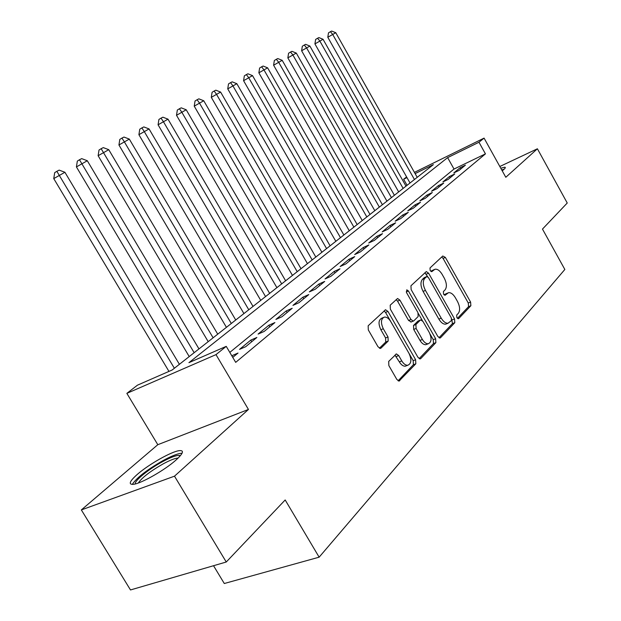 <?xml version="1.0" encoding="UTF-8"?>
<svg xmlns="http://www.w3.org/2000/svg" width="621" height="621" viewBox="0 0 621 621"><rect width="100%" height="100%" fill="white"/><g stroke="black" fill="none" stroke-linecap="round" stroke-linejoin="round"><path stroke-width="0.93" d="M456.877 317.673L458.702 318.581L470.873 305.734L470.602 302.078L445.366 257.405L442.781 256.007L430.004 267.954L430.159 270.539L431.735 271.672L435.01 269.227C437.487 268.916 439.862 270.624 442.129 274.35L444.271 278.13C446.802 283.223 447.058 287.158 445.024 289.929L443.386 291.56L443.549 294.16L445.071 295.278L448.494 292.677C450.893 292.444 453.175 294.121 455.356 297.715L457.483 301.48C460.014 306.557 460.285 310.523 458.306 313.372L456.699 315.049L456.877 317.673M176.085 459.959C183.187 453.423 184.328 450.31 179.508 450.621C171.885 451.257 148.722 464.329 137.233 474.46C129.51 481.353 128.221 484.652 133.36 484.341C141.114 483.627 165.116 469.934 176.085 459.959M502.226 170.822L503.74 169.58C505.393 168.097 505.742 167.305 504.788 167.204L500.774 168.213M388.692 361.414L388.855 365.59L396.827 379.439L399.047 381.069L415.829 363.797L415.628 359.73L387.946 311.431L385.548 309.755L368.168 325.777L368.3 329.914L377.995 346.751L380.355 348.428L381.022 348.094L388.179 341.061L388.016 336.97L383.281 328.734C380.541 322.664 380.914 318.79 384.391 317.098C386.681 316.896 388.8 318.387 390.756 321.562L409.037 353.442C411.847 359.753 411.405 363.704 407.718 365.28C405.575 365.342 403.596 363.883 401.779 360.917L398.705 355.569L396.431 353.923L388.692 361.414M226.254 562.005L130.495 589.95L81.343 509.919L174.493 476.175L226.254 562.005L285.179 499.967L319.14 557.177L564.846 269.467L542.475 229.087L567.245 203.013L537.398 148.784L505.805 177.28L484.077 138.118L478.977 142.24L485.443 153.876L235.693 362.369L226.238 346.355L215.992 354.63L126.855 393.365L137.458 385.167L172.141 370.007L433.373 164.635L415.115 173.601M174.493 476.175L248.447 409.456L215.992 354.63M437.828 336.45L439.963 338.034L440.537 337.731L454.797 322.703L454.541 318.922L428.591 273.186L426.324 271.563L410.947 285.776L411.141 289.611L437.828 336.45M435.88 342.652L420.774 358.581L420.122 358.915L417.941 357.3L390.361 309.157L390.198 305.183L397.572 298.491L399.932 300.153L410.978 319.489L413.244 321.119L413.803 320.832L418.158 316.524L417.949 312.627L406.576 292.685L406.778 289.813L408.408 290.962L435.647 338.732L435.88 342.652L433.474 343.576L419.152 358.651M537.398 148.784L499.827 166.498M459.066 170.402L465.416 165.147L460.169 167.678L453.78 172.941L459.066 170.402M448.183 179.391L454.758 173.958L449.449 176.504L442.851 181.945L448.183 179.391M436.936 188.683L443.736 183.071L438.372 185.625L431.548 191.252L436.936 188.683M425.3 198.301L432.332 192.494L426.914 195.064L419.85 200.886L425.3 198.301M413.244 208.26L420.526 202.244L415.053 204.829L407.741 210.853L413.244 208.26M400.755 218.584L408.3 212.343L402.773 214.944L395.197 221.185L400.755 218.584M387.815 229.281L395.631 222.815L390.05 225.423L382.194 231.889L387.815 229.281M374.378 240.374L382.497 233.667L376.854 236.29L368.703 242.997L374.378 240.374M360.436 251.893L368.866 244.93L363.169 247.562L354.7 254.532L360.436 251.893M345.951 263.863L354.715 256.628L348.955 259.267L340.161 266.502L345.951 263.863M330.9 276.306L340.005 268.784L334.183 271.424L325.039 278.953L330.9 276.306M315.227 289.254L324.705 281.422L318.829 284.076L309.32 291.909L315.227 289.254M298.918 302.73L308.784 294.579L302.846 297.234L292.941 305.385L298.918 302.73M281.911 316.78L292.204 308.28L286.203 310.935L275.887 319.435L281.911 316.78M264.181 331.435L274.909 322.563L268.862 325.225L258.095 334.09L264.181 331.435M245.668 346.728L256.877 337.475L250.76 340.122L239.52 349.382L245.668 346.728M485.443 153.876L454.005 169.052L229.809 352.402M232.759 357.393L238.037 353.038L231.788 355.748M213.531 565.715L224.29 583.515L319.14 557.177M248.447 409.456L157.804 444.698L81.343 509.919M157.804 444.698L126.855 393.365M407.065 185.314L403.634 179.236L406.608 176.938M478.977 142.24L447.625 157.633L188.916 362.672L226.238 346.355M414.432 172.382L484.077 138.118M406.972 177.598L403.634 179.236M454.005 169.052L447.625 157.633M460.169 167.678L460.86 168.92M449.449 176.504L450.155 177.761M438.372 185.625L439.094 186.905M426.914 195.064L427.644 196.36M415.053 204.829L415.798 206.149M402.773 214.944L403.534 216.287M390.05 225.423L390.826 226.789M376.854 236.29L377.646 237.672M363.169 247.562L363.976 248.974M348.955 259.267L349.778 260.704M334.183 271.424L335.03 272.891M318.829 284.076L319.691 285.567M302.846 297.234L303.731 298.755M286.203 310.935L287.112 312.487M268.862 325.225L269.786 326.801M250.76 340.122L251.707 341.736M231.866 355.686L232.836 357.331M447.493 293.089L444.698 294.424L447.027 293.461M444.17 294.944L444.698 294.424M434.11 269.607L431.378 270.935L433.699 269.933M430.873 271.4L431.378 270.935M457.421 318.379L468.552 306.665L468.281 303.009L443.068 258.398L441.756 256.97M427.714 276.741L424.896 272.735M439 337.762L452.43 323.626L451.723 319.054M451.475 320.521L451.296 317.874L428.459 277.626L426.875 276.492L424.772 278.355C422.622 281.142 422.847 285.155 425.447 290.403L441.228 318.162C443.378 321.701 445.653 323.386 448.044 323.231L451.475 320.521M426.666 276.586L424.236 277.649L426.573 276.655M446.872 323.696L445.676 324.162C443.278 324.325 441.011 322.641 438.861 319.109L423.087 291.389C420.495 286.149 420.277 282.144 422.427 279.357L424.236 277.649M411.257 321.919L408.579 320.459L397.541 301.154L396.105 299.656M418.391 313.613L422.427 320.7M430.019 334.005L433.248 339.664L435.647 338.732M422.404 339.47C424.213 342.435 426.153 343.871 428.226 343.77C431.603 342.218 431.944 338.437 429.243 332.429L423.025 321.523L420.797 319.908L420.246 320.195L415.907 324.519L416.109 328.462L422.404 339.47L419.99 340.417C421.799 343.374 423.739 344.802 425.82 344.702L427 344.244M420.401 320.063L417.855 321.158L420.246 320.195M419.99 340.417L413.702 329.425L413.508 325.482L417.855 321.158M433.474 343.576L433.248 339.664M406.67 365.676L405.265 366.204C403.122 366.266 401.135 364.822 399.326 361.857L394.925 355.103M383.242 317.579L381.969 318.099C378.484 319.792 378.111 323.657 380.852 329.72L383.281 328.734M379.415 348.226L385.734 342.031L385.579 337.94L380.852 329.72M398.092 380.813L413.384 364.721L413.182 360.654L385.532 312.433L384.057 310.927M417.219 177.334L335.775 32.719L327.803 37.26L410.023 182.993M327.803 37.26L328.486 32.866L330.419 31.694L332.631 34.341L414.448 179.516M330.419 31.694L331.676 31.05L335.775 32.719M502.024 170.464L502.909 170.286M504.151 169.199L501.745 169.96M135.37 483.922C133.973 481.065 148.667 469.134 162.531 461.69C171.256 457.017 176.993 454.96 179.741 455.503L180.261 455.814M178.149 458.05L177.42 458.096C174.237 458.539 169.486 460.472 163.16 463.879C150.313 471.215 142.038 477.58 138.32 482.991M182.069 453.245L180.905 453.299C176.954 453.858 171.047 456.256 163.191 460.503C146.929 469.794 136.612 477.774 132.257 484.427M405.994 186.16L323.044 39.278L314.925 43.905L398.666 191.92M314.925 43.905L315.623 39.433L317.572 38.254L319.799 40.955L403.13 188.411M317.572 38.254L318.876 37.586L323.044 39.278M394.389 195.281L309.887 46.063L301.62 50.767L386.93 201.142M301.62 50.767L302.326 46.226L304.29 45.03L306.533 47.794L391.432 197.61M304.29 45.03L305.633 44.339L309.887 46.063M382.396 204.705L296.279 53.072L287.849 57.869L374.797 210.682M287.849 57.869L288.571 53.243L290.55 52.04L292.801 54.865L379.338 207.111M290.55 52.04L291.948 51.326L296.279 53.072M370 214.455L282.198 60.33L273.605 65.213L362.253 220.54M273.605 65.213L274.342 60.509L276.337 59.29L278.604 62.178L366.825 216.946M276.337 59.29L277.781 58.56L282.198 60.33M357.16 224.546L267.62 67.836L258.856 72.82L349.274 230.748M258.856 72.82L259.609 68.031L261.612 66.804L263.894 69.762L353.885 227.131M261.612 66.804L263.11 66.043L267.62 67.836M343.871 235.002L252.514 75.622L243.579 80.699L335.829 241.321M243.579 80.699L244.34 75.832L246.366 74.59L248.648 77.609L340.471 237.672M246.366 74.59L247.911 73.798L252.514 75.622M330.1 245.823L236.849 83.695L227.736 88.873L321.895 252.273M227.736 88.873L228.512 83.913L230.554 82.655L232.844 85.752L326.576 248.594M230.554 82.655L232.161 81.84L236.849 83.695M315.817 257.047L220.602 92.063L211.295 97.35L307.449 263.63M211.295 97.35L212.087 92.296L214.144 91.031L216.45 94.206L312.169 259.92M214.144 91.031L215.813 90.177L220.602 92.063M301.006 268.699L203.742 100.749L194.233 106.152L292.46 275.413M194.233 106.152L195.041 100.998L197.113 99.725L199.419 102.977L297.211 271.68M197.113 99.725L198.844 98.84L203.742 100.749M285.621 280.785L186.222 109.777L176.511 115.296L276.896 287.647M176.511 115.296L177.327 110.041L179.415 108.753L181.736 112.091L281.686 283.882M179.415 108.753L181.216 107.837L186.222 109.777M269.638 293.353L168.004 119.162L158.076 124.798L260.735 300.354M158.076 124.798L158.914 119.442L161.018 118.145L163.339 121.569L265.547 296.566M161.018 118.145L162.888 117.19L168.004 119.162M253.026 306.417L149.056 128.927L138.902 134.687L243.921 313.574M138.902 134.687L139.756 129.222L141.875 127.91L144.196 131.427L248.773 309.763M141.875 127.91L143.824 126.917L149.056 128.927M235.739 320.009L129.323 139.096L118.937 144.988L226.424 327.329M118.937 144.988L119.806 139.407L121.933 138.087L124.262 141.697L231.307 323.487M121.933 138.087L123.967 137.055L129.323 139.096M217.73 334.16L108.76 149.684L98.126 155.724L208.206 341.651M98.126 155.724L99.018 150.026L101.161 148.691L213.119 337.793M101.161 148.691L103.272 147.612L108.76 149.684M198.968 348.909L87.313 160.738L76.422 166.917L189.219 356.578M76.422 166.917L77.33 161.095L79.48 159.752L194.156 352.697M79.48 159.752L81.693 158.627L87.313 160.738M179.391 364.302L64.918 172.273L53.755 178.607L168.959 371.397M53.755 178.607L54.695 172.654L56.853 171.303L174.369 368.253M56.853 171.303L59.158 170.123L64.918 172.273M458.197 318.775L458.702 318.581M431.618 271.688L432.022 271.517M444.939 295.285L445.389 295.099M443.068 258.398L445.366 257.405M468.281 303.009L470.602 302.078M468.552 306.665L470.873 305.734M426.262 274.179L428.591 273.186M452.181 319.854L454.541 318.922M452.43 323.626L454.797 322.703M439.746 338.041L440.537 337.731M422.427 279.357L424.772 278.355M423.087 291.389L425.447 290.403M438.861 319.109L441.228 318.162M419.897 358.915L420.774 358.581M397.541 301.154L399.932 300.153M408.579 320.459L410.978 319.489M406.235 291.886L408.408 290.962M413.508 325.482L415.907 324.519M413.702 329.425L416.109 328.462M396.252 356.516L398.705 355.569M399.326 361.857L401.779 360.917M385.579 337.94L388.016 336.97M385.734 342.031L388.179 341.061M380.161 348.435L381.022 348.094M385.532 312.433L387.946 311.431M413.182 360.654L415.628 359.73M413.384 364.721L415.829 363.797M398.822 381.069L399.8 380.704M445.676 324.162L448.044 323.231M410.846 322.089L413.244 321.119M425.82 344.702L428.226 343.77M395.919 354.125L396.431 353.923M405.265 366.204L407.718 365.28M385.136 309.926L385.548 309.755M179.446 456.722L179.741 455.503M177.668 458.508L177.42 458.096"/></g></svg>
